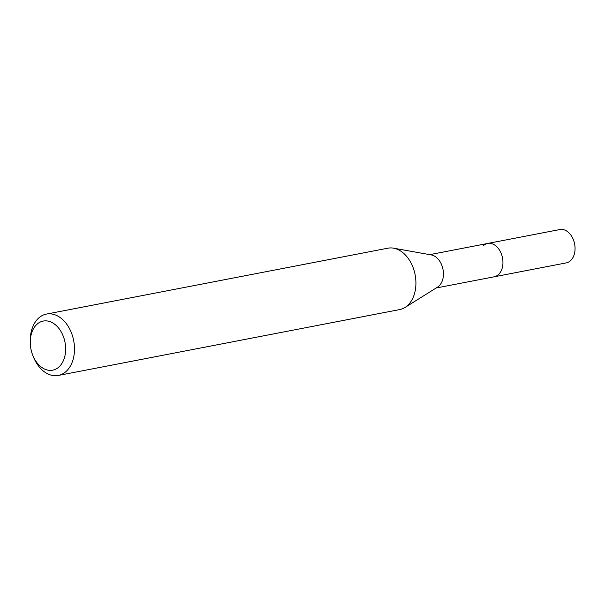<?xml version="1.0" encoding="UTF-8"?>
<svg xmlns="http://www.w3.org/2000/svg" width="605" height="605" viewBox="0 0 605 605"><rect width="100%" height="100%" fill="white"/><g stroke="black" fill="none" stroke-linecap="round" stroke-linejoin="round"><path stroke-width="0.91" d="M436.16 287.995L566.25 262.895A16.978 11.797 -100.9 0 0 570.356 260.838A16.978 11.797 -100.9 0 0 573.79 240.843A16.978 11.797 -100.9 0 0 559.822 229.545L487.706 243.46A16.978 11.797 79.1 0 1 501.681 254.758A16.978 11.797 79.1 0 1 498.248 274.761A16.978 11.797 79.1 0 1 494.141 276.81A16.978 11.797 -100.9 0 0 498.248 274.761A16.978 11.797 -100.9 0 0 501.681 254.758A16.978 11.797 -100.9 0 0 487.706 243.46A16.978 11.797 79.1 0 0 483.599 245.517M393.59 248.171L431.305 254.932A16.978 11.797 79.1 0 1 442.784 268.37A16.978 11.797 79.1 0 1 438.738 286.241A16.978 11.797 79.1 0 1 437.521 287.148L405.032 307.453A31.256 21.712 -100.9 0 0 407.271 305.79A31.256 21.712 -100.9 0 0 414.712 272.9A31.256 21.712 -100.9 0 0 393.59 248.171A31.256 21.712 -100.9 0 0 387.873 248.194L46.449 314.078A31.256 21.712 79.1 0 1 72.169 334.875A31.256 21.712 79.1 0 1 65.847 371.682A31.256 21.712 79.1 0 1 58.299 375.455A31.256 21.712 79.1 0 1 33.328 356.708L32.723 355.173A25.002 17.371 79.1 0 1 30.258 342.422A25.002 17.371 79.1 0 1 37.177 324.091A25.002 17.371 79.1 0 1 61.997 333.37A25.002 17.371 79.1 0 1 58.738 367.152A25.002 17.371 79.1 0 1 32.723 355.173M58.299 375.455L399.716 309.563A31.256 21.712 -100.9 0 0 405.032 307.453M30.258 342.422L30.25 340.766A31.256 21.712 79.1 0 1 38.894 317.852A31.256 21.712 79.1 0 1 46.449 314.078M429.724 254.652L487.706 243.46"/></g></svg>
